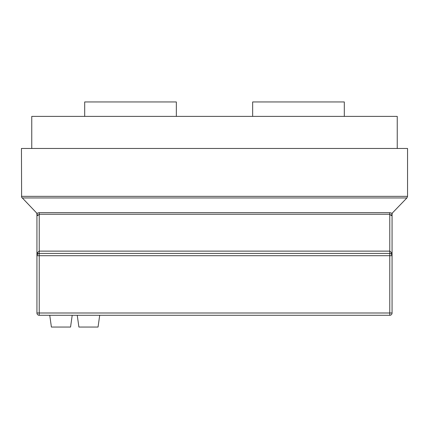 <?xml version="1.0" encoding="UTF-8"?>
<svg xmlns="http://www.w3.org/2000/svg" width="429" height="429" viewBox="0 0 429 429"><rect width="100%" height="100%" fill="white"/><g stroke="black" fill="none" stroke-linecap="round" stroke-linejoin="round"><path stroke-width="0.64" d="M99.7 315.288L98.048 327.043L78.898 327.043L77.247 315.288M72.206 315.288L70.554 327.043L51.4 327.043L49.748 315.288M37.613 314.618A2.29 2.29 0 0 0 39.232 315.288L389.768 315.288A2.29 2.29 0 0 0 392.063 312.993L392.063 255.711L392.063 312.993A2.29 2.29 0 0 1 389.768 315.288L389.768 312.993L36.937 312.993A2.29 2.29 0 0 0 37.613 314.618M36.299 212.655A2.29 2.29 0 0 1 36.937 214.248L36.937 312.993M36.937 214.248L37.613 215.637L36.921 213.299L21.616 197.211L21.45 148.472L407.55 148.472L407.55 196.353L21.45 196.353M37.613 252.472L36.937 255.711L37.613 254.091L39.232 253.421A2.29 2.29 0 0 0 36.937 255.711L39.232 255.711L39.232 251.126L37.613 252.472M22.094 197.946L406.906 197.946L392.079 213.299L389.768 212.655L389.768 214.248L391.387 215.637L392.063 214.248L392.063 255.711A2.29 2.29 0 0 0 389.768 253.421L39.232 253.421M391.387 252.472L389.768 251.126L389.768 255.711L392.063 255.711L391.387 252.472M406.906 197.946L407.55 196.353M37.613 215.637L39.232 214.248L389.768 214.248L389.768 251.126L39.232 251.126L39.232 212.655L36.921 213.299M391.387 215.637L392.079 213.299M389.768 253.421A2.29 2.29 0 0 1 391.387 254.091L392.063 255.711L392.063 214.248A2.29 2.29 0 0 1 392.701 212.655M252.654 116.393L252.654 101.957L344.31 101.957L344.31 116.393M176.346 116.393L176.346 101.957L84.69 101.957L84.69 116.393M31.762 148.472L31.762 116.393L397.238 116.393L397.238 148.472M39.232 315.288L39.232 255.711L389.768 255.711L389.768 312.993L392.063 312.993M392.063 214.248A2.29 2.29 0 0 1 392.229 213.39M389.768 212.655L39.232 212.655M391.908 254.896L392.063 255.711"/></g></svg>
